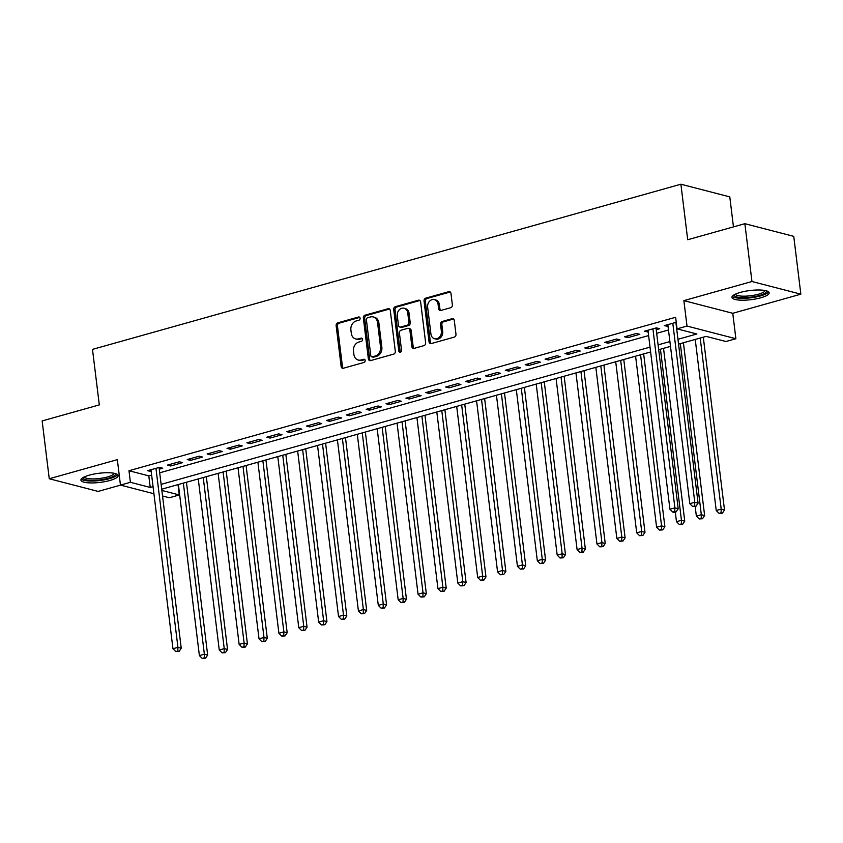 <?xml version="1.0" encoding="UTF-8"?>
<svg xmlns="http://www.w3.org/2000/svg" width="843" height="843" viewBox="0 0 843 843"><rect width="100%" height="100%" fill="white"/><g stroke="black" fill="none" stroke-linecap="round" stroke-linejoin="round"><path stroke-width="1.26" d="M360.098 318.222A1.654 1.359 -75.5 0 0 358.538 317.01L337.811 322.827A2.36 1.939 -75.5 0 0 336.136 325.651L341.152 366.515A2.36 1.939 -75.5 0 0 343.386 368.233L364.113 362.416A1.654 1.359 -75.5 0 0 363.723 359.244L361.046 359.993A7.555 6.217 -75.5 0 1 358.254 360.035A7.555 6.217 -75.5 0 1 353.902 354.481L353.491 351.078A7.555 6.217 -75.5 0 1 358.844 342.058L361.521 341.299A1.654 1.359 -75.5 0 0 361.131 338.127L358.454 338.875A7.555 6.217 -75.5 0 1 355.662 338.918A7.555 6.217 -75.5 0 1 351.31 333.364L350.899 329.961A7.555 6.217 -75.5 0 1 356.252 320.941L358.928 320.192A1.654 1.359 -75.5 0 0 360.098 318.222M740.259 292.426A18.746 4.605 173 0 0 731.956 297.379A18.746 4.605 173 0 0 742.019 300.203A18.746 4.605 173 0 0 760.871 297.769A18.746 4.605 173 0 0 769.174 292.816A18.746 4.605 173 0 0 759.111 289.992A18.746 4.605 173 0 0 740.259 292.426M89.232 475.167A18.746 4.605 173 0 0 80.928 480.12A18.746 4.605 173 0 0 90.991 482.934A18.746 4.605 173 0 0 109.843 480.499A18.746 4.605 173 0 0 118.146 475.547A18.746 4.605 173 0 0 108.083 472.733A18.746 4.605 173 0 0 89.232 475.167M450.699 307.706A2.36 1.939 -75.5 0 0 452.375 304.881L450.963 293.417A2.36 1.939 -75.5 0 0 448.739 291.699L425.715 298.159A2.36 1.939 -75.5 0 0 424.04 300.972L429.055 341.836A2.36 1.939 -75.5 0 0 431.289 343.565L454.314 337.105A2.36 1.939 -75.5 0 0 455.979 334.281L454.282 320.435A2.36 1.939 -75.5 0 0 452.048 318.707L442.196 321.478A2.36 1.939 -75.5 0 0 440.531 324.292L441.374 331.162A6.312 5.195 -75.5 0 1 434.566 338.738A6.312 5.195 -75.5 0 1 430.931 334.091L427.633 307.189A6.312 5.195 -75.5 0 1 434.43 299.613A6.312 5.195 -75.5 0 1 438.065 304.26L438.613 308.749A2.36 1.939 -75.5 0 0 440.847 310.466L450.699 307.706M744.864 223.69L793.748 236.356L800.85 294.175L751.956 281.509L744.864 223.69L687.709 239.728L680.891 184.217L92.488 349.381L99.305 404.893L42.15 420.931L49.252 478.75L117.335 459.646L120.454 485.083L130.402 482.301L128.979 470.731L675.643 317.284L677.055 328.854L687.003 326.062L735.886 338.728L725.949 341.52L706.128 336.389L678.552 344.123M751.956 281.509L683.873 300.624L687.003 326.062M390.277 310.445A2.36 1.939 -75.5 0 0 388.054 308.728L365.03 315.187A2.36 1.939 -75.5 0 0 363.354 318.011L368.37 358.876A2.36 1.939 -75.5 0 0 370.604 360.593L393.628 354.134A2.36 1.939 -75.5 0 0 395.304 351.32L390.277 310.445M395.367 306.673L418.391 300.213A2.36 1.939 -75.5 0 1 420.625 301.931L425.641 342.795A2.36 1.939 -75.5 0 1 423.966 345.619L414.113 348.38A2.36 1.939 -75.5 0 1 411.89 346.663L409.846 330.087A2.36 1.939 -75.5 0 0 407.622 328.37L401.089 330.203A2.36 1.939 -75.5 0 0 399.413 333.017L401.531 350.277A1.654 1.359 -75.5 0 1 398.802 351.036L393.702 309.497A2.36 1.939 -75.5 0 1 395.367 306.673L396.695 307.021L419.719 300.551L418.391 300.213M49.252 478.75L98.136 491.416L120.581 485.115M159.253 469.182L162.731 468.213L159.432 467.359L147.504 470.7L151.192 471.448M179.306 461.774L167.378 465.125L170.686 465.979L182.615 462.628L179.306 461.774M199.19 456.2L187.262 459.54L190.56 460.394L202.489 457.054L199.19 456.2M219.064 450.615L207.136 453.966L210.444 454.82L222.373 451.469L219.064 450.615M238.948 445.041L227.02 448.381L230.318 449.235L242.247 445.894L238.948 445.041M258.822 439.456L246.894 442.807L250.202 443.66L262.131 440.309L258.822 439.456M278.706 433.871L266.778 437.222L270.076 438.075L282.005 434.735L278.706 433.871M298.58 428.297L286.652 431.648L289.96 432.501L301.889 429.15L298.58 428.297M318.454 422.712L306.536 426.063L309.834 426.916L321.763 423.576L318.454 422.712M338.338 417.137L326.41 420.488L329.718 421.342L341.636 417.991L338.338 417.137M358.212 411.553L346.294 414.904L349.592 415.757L361.521 412.417L358.212 411.553M378.096 405.978L366.168 409.329L369.476 410.183L381.394 406.832L378.096 405.978M397.97 400.393L386.041 403.744L389.35 404.598L401.279 401.257L397.97 400.393M417.854 394.819L405.926 398.17L409.224 399.024L421.152 395.673L417.854 394.819M437.728 389.234L425.799 392.585L429.108 393.439L441.037 390.098L437.728 389.234M457.612 383.66L445.684 387.011L448.982 387.864L460.91 384.513L457.612 383.66M477.486 378.075L465.557 381.426L468.866 382.279L480.795 378.939L477.486 378.075M497.37 372.501L485.442 375.852L488.74 376.705L500.668 373.354L497.37 372.501M517.244 366.916L505.315 370.267L508.624 371.12L520.553 367.78L517.244 366.916M537.128 361.341L525.2 364.692L528.498 365.546L540.426 362.195L537.128 361.341M557.002 355.757L545.073 359.107L548.382 359.961L560.31 356.621L557.002 355.757M576.886 350.182L564.958 353.533L568.256 354.387L580.184 351.036L576.886 350.182M596.76 344.597L584.831 347.948L588.14 348.802L600.068 345.461L596.76 344.597M616.633 339.023L604.716 342.374L608.014 343.227L619.942 339.877L616.633 339.023M636.518 333.438L624.589 336.789L627.898 337.643L639.816 334.292L636.518 333.438M656.223 329.697L659.7 328.717L656.391 327.864L644.474 331.204L648.162 331.952M128.979 470.731L148.8 475.863L151.635 475.073M159.696 472.807L648.604 335.577M656.665 333.312L668.478 329.992M676.255 322.289L664.347 325.63L668.035 326.378M733.463 226.883L729.785 196.883L680.891 184.217M683.873 300.624L732.767 313.29L800.85 294.175M732.767 313.29L735.886 338.728M178.021 484.62L179.285 494.957L169.348 497.749L162.541 495.99M677.962 339.297L696.876 333.986L677.055 328.854M130.402 482.301L150.223 487.433L153.057 486.632M161.118 484.367L650.027 347.137M658.088 344.882L669.9 341.563M153.932 493.756L120.454 485.083M161.867 490.447L179.285 494.957M670.491 346.389L658.678 349.708M650.617 351.963L161.708 489.193M148.8 475.863L150.223 487.433M150.802 471.553L150.591 469.836M170.686 465.979L170.476 464.251M190.56 460.394L190.349 458.676M210.444 454.82L210.234 453.091M230.318 449.235L230.107 447.517M250.202 443.66L249.992 441.932M270.076 438.075L269.865 436.358M289.96 432.501L289.75 430.773M309.834 426.916L309.623 425.199M329.718 421.342L329.497 419.614M349.592 415.757L349.381 414.039M369.476 410.183L369.255 408.455M389.35 404.598L389.139 402.88M409.224 399.024L409.013 397.295M429.108 393.439L428.897 391.721M448.982 387.864L448.771 386.136M468.866 382.279L468.655 380.562M488.74 376.705L488.529 374.977M508.624 371.12L508.413 369.403M528.498 365.546L528.287 363.818M548.382 359.961L548.171 358.243M568.256 354.387L568.045 352.659M588.14 348.802L587.929 347.084M608.014 343.227L607.803 341.499M627.898 337.643L627.677 335.925M647.772 332.068L647.561 330.34M667.645 326.483L667.435 324.766M355.662 338.918L356.989 339.265A7.555 6.217 -75.5 0 0 359.771 339.223L358.454 338.875M362.342 338.496L359.771 339.223M358.254 360.035L359.582 360.382A7.555 6.217 -75.5 0 0 362.364 360.33L361.046 359.993M364.935 359.613L362.364 360.33M359.75 317.389L339.128 323.175A2.36 1.939 -75.5 0 0 337.453 325.988L342.479 366.853A2.36 1.939 -75.5 0 0 343.217 368.275M389.55 309.033A2.36 1.939 -75.5 0 0 389.371 309.075L366.347 315.535A2.36 1.939 -75.5 0 0 364.682 318.348L369.698 359.213A2.36 1.939 -75.5 0 0 370.435 360.635M367.569 317.769A1.654 1.359 -75.5 0 0 366.389 319.739L370.794 355.609A1.654 1.359 -75.5 0 0 372.364 356.821L375.188 356.02A7.555 6.217 -75.5 0 0 380.541 347L377.527 322.49A7.555 6.217 -75.5 0 0 373.175 316.926A7.555 6.217 -75.5 0 0 370.393 316.968L367.569 317.769M371.752 356.821L373.07 357.169A1.654 1.359 -75.5 0 0 373.681 357.158L372.364 356.821M373.175 316.926L374.503 317.274A7.555 6.217 -75.5 0 1 378.855 322.827L381.858 347.348A7.555 6.217 -75.5 0 1 376.505 356.368L373.681 357.158M408.486 328.349L409.814 328.696A2.36 1.939 -75.5 0 1 411.173 330.435L413.207 347A2.36 1.939 -75.5 0 0 413.945 348.422M396.695 307.021A2.36 1.939 -75.5 0 0 395.019 309.834L400.119 351.383A1.654 1.359 -75.5 0 0 400.467 352.205M407.738 312.89A6.312 5.195 -75.5 0 0 404.103 308.243A6.312 5.195 -75.5 0 0 397.295 315.819L398.465 325.303A2.36 1.939 -75.5 0 0 400.699 327.021L407.232 325.187A2.36 1.939 -75.5 0 0 408.908 322.374L407.738 312.89L409.055 313.227A6.312 5.195 -75.5 0 0 405.42 308.591L404.103 308.243M399.824 327.031L401.142 327.379A2.36 1.939 -75.5 0 0 402.016 327.369L400.699 327.021M409.055 313.227L410.225 322.711A2.36 1.939 -75.5 0 1 408.549 325.524L402.016 327.369M434.43 299.613L435.747 299.96A6.312 5.195 -75.5 0 1 439.393 304.597L439.941 309.086A2.36 1.939 -75.5 0 0 440.678 310.509M434.566 338.738L435.894 339.076A6.312 5.195 -75.5 0 0 442.691 331.51L441.374 331.162M453.545 319.012A2.36 1.939 -75.5 0 0 453.376 319.054L443.523 321.815A2.36 1.939 -75.5 0 0 441.848 324.639L442.691 331.51M450.225 291.994A2.36 1.939 -75.5 0 0 450.057 292.036L427.032 298.496A2.36 1.939 -75.5 0 0 425.357 301.32L430.373 342.184A2.36 1.939 -75.5 0 0 431.11 343.607M178.389 484.514L199.391 655.591L204.364 654.2L207.663 655.053L186.451 482.259M204.227 657.877L202.246 658.436L205.555 658.225L204.227 657.877L204.364 654.2L183.352 483.123M202.246 658.436L199.391 655.591M207.663 655.053L205.555 658.225M155.955 468.329L177.936 647.35L172.963 648.752L150.981 469.73M159.042 467.465L181.234 648.214L177.936 647.35L177.799 651.038L175.818 651.597L179.127 651.376L177.799 651.038M179.127 651.376L181.234 648.214M172.963 648.752L175.818 651.597M115.228 473.534A16.228 3.983 -7 0 1 108.231 478.297A16.228 3.983 -7 0 1 91.033 480.373A16.228 3.983 -7 0 1 83.267 477.454M84.332 476.917A15.026 3.688 173 0 0 107.43 476.969A15.026 3.688 173 0 0 114.079 473.26M81.255 479.066A18.63 4.573 173 0 0 109.548 478.634A18.63 4.573 173 0 0 117.577 474.609M766.255 290.793A16.228 3.983 -7 0 1 759.859 295.387A16.228 3.983 -7 0 1 743.178 297.663A16.228 3.983 -7 0 1 734.295 294.723M735.349 294.175A15.026 3.688 173 0 0 743.568 296.178A15.026 3.688 173 0 0 765.096 290.529M732.282 296.325A18.63 4.573 173 0 0 742.114 298.317A18.63 4.573 173 0 0 768.605 291.868M198.263 478.94L219.264 650.016L224.238 648.625L227.547 649.479L206.324 476.674M224.112 652.303L222.12 652.861L225.429 652.64L224.112 652.303L224.238 648.625L203.237 477.538M222.12 652.861L219.264 650.016M227.547 649.479L225.429 652.64M218.137 473.355L239.149 644.431L244.112 643.04L247.421 643.894L226.198 471.1M243.985 646.718L241.994 647.276L245.302 647.066L243.985 646.718L244.112 643.04L223.11 471.964M241.994 647.276L239.149 644.431M247.421 643.894L245.302 647.066M238.021 467.781L259.022 638.857L263.996 637.456L267.294 638.32L246.082 465.515M263.87 641.144L261.878 641.702L265.187 641.481L263.87 641.144L263.996 637.456L242.995 466.379M261.878 641.702L259.022 638.857M267.294 638.32L265.187 641.481M257.895 462.196L278.907 633.272L283.87 631.881L287.178 632.735L265.956 459.941M283.743 635.559L281.752 636.117L285.06 635.907L283.743 635.559L283.87 631.881L262.868 460.805M281.752 636.117L278.907 633.272M287.178 632.735L285.06 635.907M277.779 456.621L298.78 627.698L303.754 626.296L307.052 627.16L285.84 454.356M303.617 629.984L301.636 630.543L304.945 630.322L303.617 629.984L303.754 626.296L282.742 455.22M301.636 630.543L298.78 627.698M307.052 627.16L304.945 630.322M297.653 451.037L318.665 622.113L323.628 620.722L326.936 621.576L305.714 448.771M323.501 624.4L321.51 624.958L324.818 624.747L323.501 624.4L323.628 620.722L302.626 449.646M321.51 624.958L318.665 622.113M326.936 621.576L324.818 624.747M317.537 445.462L338.538 616.539L343.512 615.137L346.81 616.001L325.598 443.197M343.375 618.825L341.394 619.384L344.703 619.162L343.375 618.825L343.512 615.137L322.5 444.061M341.394 619.384L338.538 616.539M346.81 616.001L344.703 619.162M337.411 439.877L358.423 610.954L363.386 609.563L366.694 610.416L345.472 437.612M363.259 613.24L361.268 613.799L364.576 613.588L363.259 613.24L363.386 609.563L342.384 438.486M361.268 613.799L358.423 610.954M366.694 610.416L364.576 613.588M357.295 434.303L378.296 605.379L383.27 603.978L386.568 604.842L365.356 432.037M383.133 607.666L381.152 608.225L384.461 608.003L383.133 607.666L383.27 603.978L362.258 432.902M381.152 608.225L378.296 605.379M386.568 604.842L384.461 608.003M377.169 428.718L398.181 599.794L403.144 598.404L406.452 599.257L385.23 426.453M403.017 602.081L401.026 602.64L404.334 602.429L403.017 602.081L403.144 598.404L382.142 427.327M401.026 602.64L398.181 599.794M406.452 599.257L404.334 602.429M397.053 423.144L418.054 594.22L423.028 592.819L426.326 593.683L405.114 420.878M422.891 596.507L420.91 597.065L424.219 596.844L422.891 596.507L423.028 592.819L402.016 421.742M420.91 597.065L418.054 594.22M426.326 593.683L424.219 596.844M416.927 417.559L437.939 588.635L442.902 587.244L446.21 588.098L424.988 415.293M442.775 590.922L440.784 591.48L444.092 591.27L442.775 590.922L442.902 587.244L421.9 416.168M440.784 591.48L437.939 588.635M446.21 588.098L444.092 591.27M436.811 411.985L457.812 583.061L462.786 581.659L466.084 582.524L444.872 409.719M462.649 585.348L460.668 585.906L463.977 585.685L462.649 585.348L462.786 581.659L441.774 410.583M460.668 585.906L457.812 583.061M466.084 582.524L463.977 585.685M456.685 406.4L477.686 577.476L482.66 576.085L485.968 576.939L464.746 404.134M482.533 579.763L480.542 580.321L483.85 580.11L482.533 579.763L482.66 576.085L461.658 405.009M480.542 580.321L477.686 577.476M485.968 576.939L483.85 580.11M476.569 400.825L497.57 571.902L502.544 570.5L505.842 571.364L484.63 398.56M502.407 574.188L500.426 574.747L503.735 574.526L502.407 574.188L502.544 570.5L481.532 399.424M500.426 574.747L497.57 571.902M505.842 571.364L503.735 574.526M496.443 395.241L517.444 566.317L522.418 564.926L525.726 565.779L504.504 392.975M522.291 568.604L520.3 569.162L523.608 568.951L522.291 568.604L522.418 564.926L501.416 393.85M520.3 569.162L517.444 566.317M525.726 565.779L523.608 568.951M516.316 389.666L537.328 560.743L542.291 559.341L545.6 560.205L524.378 387.401M542.165 563.029L540.173 563.588L543.482 563.366L542.165 563.029L542.291 559.341L521.29 388.265M540.173 563.588L537.328 560.743M545.6 560.205L543.482 563.366M536.201 384.081L557.202 555.158L562.176 553.767L565.474 554.62L544.262 381.816M562.049 557.444L560.058 558.003L563.366 557.792L562.049 557.444L562.176 553.767L541.174 382.69M560.058 558.003L557.202 555.158M565.474 554.62L563.366 557.792M556.074 378.507L577.086 549.583L582.049 548.182L585.358 549.046L564.136 376.241M581.923 551.87L579.931 552.428L583.24 552.207L581.923 551.87L582.049 548.182L561.048 377.106M579.931 552.428L577.086 549.583M585.358 549.046L583.24 552.207M575.959 372.922L596.96 543.998L601.934 542.607L605.232 543.461L584.02 370.657M601.797 546.285L599.816 546.844L603.124 546.633L601.797 546.285L601.934 542.607L580.922 371.531M599.816 546.844L596.96 543.998M605.232 543.461L603.124 546.633M595.832 367.348L616.844 538.424L621.807 537.023L625.116 537.876L603.894 365.082M621.681 540.711L619.689 541.269L622.998 541.048L621.681 540.711L621.807 537.023L600.806 365.946M619.689 541.269L616.844 538.424M625.116 537.876L622.998 541.048M615.717 361.763L636.718 532.839L641.692 531.448L644.99 532.302L623.778 359.497M641.555 535.126L639.574 535.684L642.882 535.474L641.555 535.126L641.692 531.448L620.68 360.372M639.574 535.684L636.718 532.839M644.99 532.302L642.882 535.474M635.59 356.189L656.602 527.265L661.565 525.863L664.874 526.717L643.652 353.923M661.439 529.552L659.447 530.11L662.756 529.889L661.439 529.552L661.565 525.863L640.564 354.787M659.447 530.11L656.602 527.265M664.874 526.717L662.756 529.889M675.306 512.101L676.476 521.68L681.45 520.289L684.748 521.143L663.536 348.338M681.313 523.967L679.332 524.525L682.64 524.314L681.313 523.967L681.45 520.289L660.438 349.213M679.332 524.525L676.476 521.68M684.748 521.143L682.64 524.314M695.18 506.527L696.36 516.106L701.323 514.704L704.632 515.558L683.41 342.764M701.197 518.392L699.205 518.951L702.514 518.73L701.197 518.392L701.323 514.704L680.322 343.628M699.205 518.951L696.36 516.106M704.632 515.558L702.514 518.73M652.914 328.833L674.895 507.865L669.932 509.256L647.951 330.235M656.012 327.969L678.204 508.719L674.895 507.865L674.769 511.543L672.777 512.101L674.105 512.439L676.086 511.88L674.769 511.543M676.086 511.88L678.204 508.719M669.932 509.256L672.777 512.101M695.233 339.444L716.234 510.521L721.208 509.13L724.506 509.983L703.294 337.179M721.071 512.807L719.09 513.366L722.398 513.155L721.071 512.807L721.208 509.13L700.196 338.054M719.09 513.366L716.234 510.521M724.506 509.983L722.398 513.155M672.798 323.259L694.78 502.28L689.806 503.671L667.825 324.65M675.886 322.395L698.078 503.134L694.78 502.28L694.643 505.958L692.661 506.517L695.97 506.306L694.643 505.958M695.97 506.306L698.078 503.134M689.806 503.671L692.661 506.517M359.676 317.305L358.538 317.01M364.861 359.529L363.723 359.244M362.269 338.422L361.131 338.127M342.479 366.853L341.152 366.515M337.453 325.988L336.136 325.651M339.128 323.175L337.811 322.827M369.698 359.213L368.37 358.876M364.682 318.348L363.354 318.011M366.347 315.535L365.03 315.187M389.371 309.075L388.054 308.728M376.505 356.368L375.188 356.02M381.858 347.348L380.541 347M378.855 322.827L377.527 322.49M413.207 347L411.89 346.663M411.173 330.435L409.846 330.087M400.119 351.383L398.802 351.036M395.019 309.834L393.702 309.497M408.549 325.524L407.232 325.187M410.225 322.711L408.908 322.374M439.941 309.086L438.613 308.749M439.393 304.597L438.065 304.26M441.848 324.639L440.531 324.292M443.523 321.815L442.196 321.478M453.376 319.054L452.048 318.707M430.373 342.184L429.055 341.836M425.357 301.32L424.04 300.972M427.032 298.496L425.715 298.159M450.057 292.036L448.739 291.699"/></g></svg>
